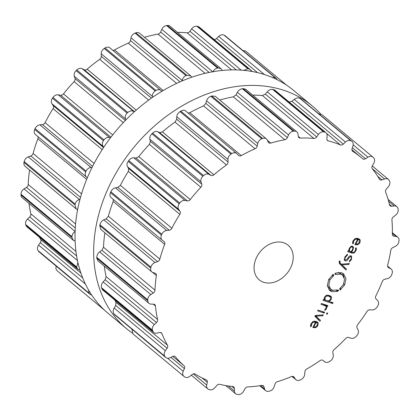 <?xml version="1.0" encoding="UTF-8"?>
<svg xmlns="http://www.w3.org/2000/svg" width="420" height="420" viewBox="0 0 420 420"><rect width="100%" height="100%" fill="white"/><g stroke="black" fill="none" stroke-linecap="round" stroke-linejoin="round"><path stroke-width="0.63" d="M92.773 166.026A145 110.749 129.8 0 0 108.113 313.32L126.751 328.855A145 110.749 129.8 0 0 132.2 333.029A145 110.749 129.8 0 1 126.751 328.855A145 110.749 129.8 0 1 111.416 181.561A145 110.749 129.8 0 0 126.751 328.855L108.113 313.32A145 110.749 129.8 0 1 92.773 166.026A145 110.749 129.8 0 1 293.769 90.536A145 110.749 129.8 0 0 92.773 166.026M320.67 113.957A145 110.749 129.8 0 0 312.412 106.071A145 110.749 129.8 0 0 111.416 181.561A145 110.749 129.8 0 1 312.412 106.071A145 110.749 129.8 0 1 320.67 113.957M277.258 79.753L276.255 78.341L225.272 35.847A5.266 4.022 129.8 0 0 224.726 35.485A145 110.749 129.8 0 0 224.396 35.312A145 110.749 129.8 0 0 224.059 35.138A5.266 4.022 129.8 0 0 218.689 36.43L216.552 38.483A3.008 2.3 -50.2 0 1 213.969 39.386M251.354 71.368L250.199 69.584L199.196 27.074A5.266 4.022 129.8 0 0 197.668 26.381A145 110.749 129.8 0 0 197.279 26.313A145 110.749 129.8 0 0 196.896 26.25A5.266 4.022 129.8 0 0 191.651 28.859L189.94 31.29A3.008 2.3 -50.2 0 1 187.094 32.802A136.731 104.433 129.8 0 0 180.395 32.403A136.731 104.433 129.8 0 0 177.445 32.366M222.238 70.445L221.088 68.738L170.042 26.198A5.266 4.022 129.8 0 0 167.417 25.473A145 110.749 129.8 0 0 167.003 25.515A145 110.749 129.8 0 0 166.583 25.562A5.266 4.022 129.8 0 0 161.794 29.337L160.624 31.988A3.008 2.3 -50.2 0 1 158.051 34.12A136.731 104.433 129.8 0 0 151.011 35.569A136.731 104.433 129.8 0 0 144.464 37.301M191.772 77.222L190.748 75.868L139.645 33.285A5.266 4.022 129.8 0 0 135.875 32.823A145 110.749 129.8 0 0 135.455 32.975A145 110.749 129.8 0 0 135.035 33.128A5.266 4.022 129.8 0 0 131.003 37.821L130.442 40.53A3.008 2.3 -50.2 0 1 128.299 43.15A136.731 104.433 129.8 0 0 121.37 46.358A136.731 104.433 129.8 0 0 114.534 49.959A3.008 2.3 -50.2 0 1 112.849 50.327M161.873 91.303L109.914 47.88A5.266 4.022 129.8 0 0 105.026 47.969A145 110.749 129.8 0 0 104.627 48.221A145 110.749 129.8 0 0 104.234 48.473A5.266 4.022 129.8 0 0 101.21 53.791L101.294 56.385A3.008 2.3 -50.2 0 1 99.719 59.325A136.731 104.433 129.8 0 0 93.335 64.092A136.731 104.433 129.8 0 0 87.139 69.184A3.008 2.3 -50.2 0 1 84.21 69.773L82.178 68.707A5.266 4.022 129.8 0 0 76.808 69.956A145 110.749 129.8 0 0 76.456 70.292A145 110.749 129.8 0 0 76.109 70.623A5.266 4.022 129.8 0 0 74.288 76.24L75.007 78.556A3.008 2.3 -50.2 0 1 74.104 81.632A136.731 104.433 129.8 0 0 68.66 87.654A136.731 104.433 129.8 0 0 63.494 93.923A3.008 2.3 -50.2 0 1 60.606 95.24L58.244 94.831A5.266 4.022 129.8 0 0 52.988 97.409A145 110.749 129.8 0 0 52.71 97.802A145 110.749 129.8 0 0 52.432 98.196A5.266 4.022 129.8 0 0 51.923 103.751L53.24 105.651A3.008 2.3 -50.2 0 1 53.057 108.665A136.731 104.433 129.8 0 0 48.904 115.568A136.731 104.433 129.8 0 0 45.092 122.614A3.008 2.3 -50.2 0 1 42.43 124.583L39.879 124.85A5.266 4.022 129.8 0 0 35.075 128.594A145 110.749 129.8 0 0 34.881 129.024A145 110.749 129.8 0 0 34.687 129.46A5.266 4.022 129.8 0 0 35.39 134.495A5.266 4.022 129.8 0 0 35.527 134.605M37.873 136.568A3.008 2.3 -50.2 0 1 37.905 138.731A136.731 104.433 129.8 0 0 35.301 146.076A136.731 104.433 129.8 0 0 33.086 153.458A3.008 2.3 -50.2 0 1 30.812 155.957L28.235 156.886A5.266 4.022 129.8 0 0 24.182 161.558A145 110.749 129.8 0 0 24.087 161.999A145 110.749 129.8 0 0 23.998 162.44A5.266 4.022 129.8 0 0 25.085 166.283L76.198 208.877L77.627 209.627M29.589 170.037A136.731 104.433 129.8 0 0 28.707 177.261A136.731 104.433 129.8 0 0 28.229 184.517A3.008 2.3 -50.2 0 1 26.486 187.383L24.05 188.916A5.266 4.022 129.8 0 0 21 194.229A145 110.749 129.8 0 0 21.011 194.649A145 110.749 129.8 0 0 21.026 195.074A5.266 4.022 129.8 0 0 22.223 197.731L73.28 240.277L75.117 241.096M29.006 203.385A136.731 104.433 129.8 0 0 29.542 207.17A136.731 104.433 129.8 0 0 30.828 213.843A3.008 2.3 -50.2 0 1 29.731 216.899L27.584 218.935A5.266 4.022 129.8 0 0 25.725 224.548A145 110.749 129.8 0 0 25.846 224.931A145 110.749 129.8 0 0 25.961 225.309A5.266 4.022 129.8 0 0 26.98 226.868L77.994 269.383L79.968 270.197M39.428 237.242A136.731 104.433 129.8 0 0 40.719 239.584A3.008 2.3 -50.2 0 1 40.331 242.639L38.609 245.059A5.266 4.022 129.8 0 0 38.068 250.619A145 110.749 129.8 0 0 38.283 250.929A145 110.749 129.8 0 0 38.493 251.244A5.266 4.022 129.8 0 0 39.06 251.858L90.048 294.352L91.749 295.108M56.233 266.17A5.266 4.022 129.8 0 0 57.13 270.711A5.266 4.022 129.8 0 0 57.246 270.8M286.613 85.186L246.136 51.455A5.266 4.022 129.8 0 0 243.185 50.778M224.059 35.138L275.042 77.627A145 110.749 -50.2 0 1 275.378 77.8A145 110.749 -50.2 0 1 275.709 77.973L276.255 78.341M275.042 77.627L272.312 77.469M250.199 69.584L248.651 68.864A145 110.749 -50.2 0 0 248.262 68.801A145 110.749 -50.2 0 0 247.879 68.733L243.731 70.361M221.088 68.738L218.4 67.961A145 110.749 -50.2 0 0 217.985 68.003A145 110.749 -50.2 0 0 217.565 68.05C215.334 68.518 213.806 69.83 212.987 71.998M190.748 75.868L186.858 75.311A145 110.749 -50.2 0 0 186.438 75.464A145 110.749 -50.2 0 0 186.018 75.616C183.818 76.645 182.542 78.267 182.196 80.488L182.133 80.934M161.369 90.783C159.989 89.418 158.203 89.308 156.009 90.458A145 110.749 -50.2 0 0 155.61 90.704A145 110.749 -50.2 0 0 155.216 90.956C153.184 92.484 152.25 94.316 152.402 96.453L152.486 97.377M82.178 68.707L134.264 111.857M133.371 111.368C131.639 110.465 129.78 110.822 127.79 112.445A145 110.749 -50.2 0 0 127.439 112.775A145 110.749 -50.2 0 0 127.092 113.111C125.36 115.038 124.824 116.97 125.48 118.902L125.858 119.947M58.244 94.831L109.436 137.492L110.528 137.728M109.436 137.492C107.452 137.099 105.63 137.897 103.971 139.892A145 110.749 -50.2 0 0 103.693 140.291A145 110.749 -50.2 0 0 103.415 140.684C102.092 142.895 101.997 144.805 103.12 146.417L103.74 147.268M39.879 124.85L91.072 167.512L92.048 167.465M91.072 167.512C88.951 167.648 87.281 168.84 86.058 171.082A145 110.749 -50.2 0 0 85.864 171.512A145 110.749 -50.2 0 0 85.67 171.943C84.845 174.3 85.192 176.075 86.72 177.266L35.39 134.495M87.355 177.739L86.72 177.266M28.235 156.886L79.433 199.547L79.968 199.39M79.433 199.547C77.301 200.198 75.878 201.695 75.164 204.041A145 110.749 -50.2 0 0 75.07 204.488A145 110.749 -50.2 0 0 74.981 204.928L76.198 208.877M75.243 231.578C73.227 232.696 72.14 234.407 71.983 236.712A145 110.749 -50.2 0 0 71.993 237.137A145 110.749 -50.2 0 0 72.009 237.562L73.28 240.277M77.9 262.469L76.713 267.036A145 110.749 -50.2 0 0 76.829 267.414A145 110.749 -50.2 0 0 76.944 267.797L77.994 269.383M88.599 290.057L89.05 293.108A145 110.749 -50.2 0 0 89.266 293.417A145 110.749 -50.2 0 0 89.476 293.727L90.048 294.352M290.467 268.097A22.554 17.23 -50.2 0 1 259.198 279.841A22.554 17.23 -50.2 0 1 260.405 251.486A22.554 17.23 -50.2 0 1 288.078 245.185A22.554 17.23 -50.2 0 1 290.467 268.097M351.151 140.947A145 110.749 129.8 0 0 350.821 140.774A5.266 4.022 129.8 0 0 345.45 142.065L343.313 144.118A3.008 2.3 -50.2 0 1 340.373 144.916A136.731 104.433 129.8 0 0 334.425 142.695A136.731 104.433 129.8 0 0 328.267 140.894A3.008 2.3 -50.2 0 1 327.542 140.532A3.008 2.3 -50.2 0 1 326.87 138.658L327.127 135.986A5.266 4.022 129.8 0 0 325.952 132.71A5.266 4.022 129.8 0 0 324.424 132.017A145 110.749 129.8 0 0 324.041 131.948A145 110.749 129.8 0 0 323.652 131.885A5.266 4.022 129.8 0 0 318.407 134.495L316.701 136.925A3.008 2.3 -50.2 0 1 313.856 138.437A136.731 104.433 129.8 0 0 307.151 138.038A136.731 104.433 129.8 0 0 300.332 138.08A3.008 2.3 -50.2 0 1 298.993 137.655A3.008 2.3 -50.2 0 1 298.337 136.442L297.948 133.959A5.266 4.022 129.8 0 0 296.798 131.833A5.266 4.022 129.8 0 0 294.173 131.108A145 110.749 129.8 0 0 293.758 131.15A145 110.749 129.8 0 0 293.344 131.198A5.266 4.022 129.8 0 0 288.556 134.972L287.38 137.624A3.008 2.3 -50.2 0 1 284.807 139.755A136.731 104.433 129.8 0 0 277.772 141.204A136.731 104.433 129.8 0 0 270.721 143.084A3.008 2.3 -50.2 0 1 268.732 142.769A3.008 2.3 -50.2 0 1 268.249 142.144L267.241 140.007A5.266 4.022 129.8 0 0 266.401 138.92A5.266 4.022 129.8 0 0 262.637 138.458A145 110.749 129.8 0 0 262.216 138.611A145 110.749 129.8 0 0 261.797 138.763A5.266 4.022 129.8 0 0 257.764 143.456L257.197 146.165A3.008 2.3 -50.2 0 1 255.061 148.785A136.731 104.433 129.8 0 0 248.131 151.993A136.731 104.433 129.8 0 0 241.29 155.594A3.008 2.3 -50.2 0 1 238.655 155.552A3.008 2.3 -50.2 0 1 238.508 155.41L236.933 153.757A5.266 4.022 129.8 0 0 236.675 153.515A5.266 4.022 129.8 0 0 231.782 153.605A145 110.749 129.8 0 0 231.389 153.857A145 110.749 129.8 0 0 230.99 154.109A5.266 4.022 129.8 0 0 227.971 159.427L228.049 162.026A3.008 2.3 -50.2 0 1 226.48 164.96A136.731 104.433 129.8 0 0 220.091 169.727A136.731 104.433 129.8 0 0 213.896 174.82A3.008 2.3 -50.2 0 1 210.966 175.408L208.934 174.342A5.266 4.022 129.8 0 0 203.564 175.591A145 110.749 129.8 0 0 203.217 175.928A145 110.749 129.8 0 0 202.865 176.258A5.266 4.022 129.8 0 0 201.043 181.876L201.768 184.191A3.008 2.3 -50.2 0 1 200.86 187.268A136.731 104.433 129.8 0 0 195.421 193.289A136.731 104.433 129.8 0 0 190.255 199.558A3.008 2.3 -50.2 0 1 187.367 200.876L185 200.466A5.266 4.022 129.8 0 0 179.75 203.044A145 110.749 129.8 0 0 179.466 203.438A145 110.749 129.8 0 0 179.188 203.831A5.266 4.022 129.8 0 0 178.684 209.386L180.002 211.286A3.008 2.3 -50.2 0 1 179.818 214.3A136.731 104.433 129.8 0 0 175.66 221.203A136.731 104.433 129.8 0 0 171.853 228.249A3.008 2.3 -50.2 0 1 169.186 230.218L166.635 230.486A5.266 4.022 129.8 0 0 161.831 234.229A145 110.749 129.8 0 0 161.637 234.659A145 110.749 129.8 0 0 161.448 235.095A5.266 4.022 129.8 0 0 162.152 240.13A5.266 4.022 129.8 0 0 162.288 240.24L164.115 241.595A3.008 2.3 -50.2 0 1 164.194 241.658A3.008 2.3 -50.2 0 1 164.666 244.367A136.731 104.433 129.8 0 0 162.057 251.711A136.731 104.433 129.8 0 0 159.847 259.093A3.008 2.3 -50.2 0 1 157.568 261.592L154.996 262.521A5.266 4.022 129.8 0 0 150.943 267.194A145 110.749 129.8 0 0 150.848 267.635A145 110.749 129.8 0 0 150.754 268.076A5.266 4.022 129.8 0 0 151.846 271.919A5.266 4.022 129.8 0 0 152.885 272.491L155.111 273.221A3.008 2.3 -50.2 0 1 155.71 273.546A3.008 2.3 -50.2 0 1 156.361 275.567A136.731 104.433 129.8 0 0 155.468 282.896A136.731 104.433 129.8 0 0 154.991 290.152A3.008 2.3 -50.2 0 1 153.248 293.018L150.811 294.551A5.266 4.022 129.8 0 0 147.756 299.864A145 110.749 129.8 0 0 147.772 300.284A145 110.749 129.8 0 0 147.782 300.709A5.266 4.022 129.8 0 0 148.979 303.366A5.266 4.022 129.8 0 0 151.074 304.117L153.557 304.169A3.008 2.3 -50.2 0 1 154.754 304.6A3.008 2.3 -50.2 0 1 155.431 305.954A136.731 104.433 129.8 0 0 156.303 312.806A136.731 104.433 129.8 0 0 157.589 319.478A3.008 2.3 -50.2 0 1 156.487 322.534L154.34 324.571A5.266 4.022 129.8 0 0 152.486 330.183A145 110.749 129.8 0 0 152.602 330.566A145 110.749 129.8 0 0 152.717 330.944A5.266 4.022 129.8 0 0 153.736 332.504A5.266 4.022 129.8 0 0 156.965 333.123L159.547 332.504A3.008 2.3 -50.2 0 1 161.39 332.861A3.008 2.3 -50.2 0 1 161.926 333.606A136.731 104.433 129.8 0 0 164.509 339.549A136.731 104.433 129.8 0 0 167.48 345.219A3.008 2.3 -50.2 0 1 167.092 348.274L165.37 350.695A5.266 4.022 129.8 0 0 164.824 356.255A145 110.749 129.8 0 0 165.039 356.57A145 110.749 129.8 0 0 165.254 356.879A5.266 4.022 129.8 0 0 165.816 357.494A5.266 4.022 129.8 0 0 170.184 357.698L172.709 356.444A3.008 2.3 -50.2 0 1 175.203 356.559A3.008 2.3 -50.2 0 1 175.439 356.795A136.731 104.433 129.8 0 0 179.571 361.457A136.731 104.433 129.8 0 0 184.039 365.768A3.008 2.3 -50.2 0 1 184.391 368.629L183.199 371.275A5.266 4.022 129.8 0 0 183.887 376.346A5.266 4.022 129.8 0 0 184.002 376.435A145 110.749 129.8 0 0 184.301 376.661A145 110.749 129.8 0 0 184.601 376.882A5.266 4.022 129.8 0 0 189.903 376.288L192.208 374.477A3.008 2.3 -50.2 0 1 195.122 374.057A136.731 104.433 129.8 0 0 200.55 377.144A136.731 104.433 129.8 0 0 206.231 379.827A3.008 2.3 -50.2 0 1 206.672 380.1A3.008 2.3 -50.2 0 1 207.291 382.31L206.714 385.019A5.266 4.022 129.8 0 0 207.795 388.894A5.266 4.022 129.8 0 0 208.814 389.461A145 110.749 129.8 0 0 209.176 389.582A145 110.749 129.8 0 0 209.538 389.702A5.266 4.022 129.8 0 0 214.888 387.733L216.825 385.476A3.008 2.3 -50.2 0 1 219.739 384.31A136.731 104.433 129.8 0 0 226.112 385.633A136.731 104.433 129.8 0 0 232.659 386.516A3.008 2.3 -50.2 0 1 233.683 386.935A3.008 2.3 -50.2 0 1 234.365 388.469L234.434 391.067A5.266 4.022 129.8 0 0 235.631 393.755A5.266 4.022 129.8 0 0 237.694 394.506A145 110.749 129.8 0 0 238.098 394.517A145 110.749 129.8 0 0 238.508 394.527A5.266 4.022 129.8 0 0 243.563 391.309L245.012 388.747A3.008 2.3 -50.2 0 1 247.742 386.915A136.731 104.433 129.8 0 0 254.667 386.379A136.731 104.433 129.8 0 0 261.66 385.413A3.008 2.3 -50.2 0 1 263.324 385.807A3.008 2.3 -50.2 0 1 263.907 386.715L264.616 389.041A5.266 4.022 129.8 0 0 265.639 390.626A5.266 4.022 129.8 0 0 268.837 391.256A145 110.749 129.8 0 0 269.257 391.162A145 110.749 129.8 0 0 269.682 391.057A5.266 4.022 129.8 0 0 274.123 386.794L275 384.09A3.008 2.3 -50.2 0 1 277.373 381.696A136.731 104.433 129.8 0 0 284.413 379.349A136.731 104.433 129.8 0 0 291.412 376.588A3.008 2.3 -50.2 0 1 293.732 376.787A3.008 2.3 -50.2 0 1 294.063 377.155L295.365 379.06A5.266 4.022 129.8 0 0 295.943 379.701A5.266 4.022 129.8 0 0 300.279 379.921A145 110.749 129.8 0 0 300.694 379.717A145 110.749 129.8 0 0 301.103 379.512A5.266 4.022 129.8 0 0 304.657 374.467L304.899 371.794A3.008 2.3 -50.2 0 1 306.773 368.991A136.731 104.433 129.8 0 0 313.483 364.975A136.731 104.433 129.8 0 0 320.05 360.596A3.008 2.3 -50.2 0 1 322.933 360.386L324.749 361.762A5.266 4.022 129.8 0 0 330.046 361.205A145 110.749 129.8 0 0 330.425 360.911A145 110.749 129.8 0 0 330.803 360.617A5.266 4.022 129.8 0 0 333.244 355.105L332.834 352.627A3.008 2.3 -50.2 0 1 334.089 349.598A136.731 104.433 129.8 0 0 340.048 344.164A136.731 104.433 129.8 0 0 345.776 338.436A3.008 2.3 -50.2 0 1 348.705 337.475L350.921 338.221A5.266 4.022 129.8 0 0 356.276 336.294A145 110.749 129.8 0 0 356.591 335.927A145 110.749 129.8 0 0 356.911 335.554A5.266 4.022 129.8 0 0 358.082 329.926L357.053 327.805A3.008 2.3 -50.2 0 1 357.604 324.733A136.731 104.433 129.8 0 0 362.439 318.218A136.731 104.433 129.8 0 0 366.965 311.514A3.008 2.3 -50.2 0 1 369.763 309.85L372.236 309.929A5.266 4.022 129.8 0 0 377.307 306.742A145 110.749 129.8 0 0 377.543 306.322A145 110.749 129.8 0 0 377.785 305.907A5.266 4.022 129.8 0 0 377.612 300.51L376.031 298.872A3.008 2.3 -50.2 0 1 375.842 295.958A136.731 104.433 129.8 0 0 379.255 288.776A136.731 104.433 129.8 0 0 382.289 281.505A3.008 2.3 -50.2 0 1 384.778 279.253L387.361 278.654A5.266 4.022 129.8 0 0 391.823 274.412A145 110.749 129.8 0 0 391.97 273.971A145 110.749 129.8 0 0 392.112 273.53A5.266 4.022 129.8 0 0 391.183 269.084A5.266 4.022 129.8 0 0 390.616 268.711L388.574 267.661A3.008 2.3 -50.2 0 1 388.248 267.446A3.008 2.3 -50.2 0 1 387.665 265.078A136.731 104.433 129.8 0 0 389.429 257.686A136.731 104.433 129.8 0 0 390.784 250.309A3.008 2.3 -50.2 0 1 392.81 247.606L395.336 246.362A5.266 4.022 129.8 0 0 398.916 241.332A145 110.749 129.8 0 0 398.958 240.896A145 110.749 129.8 0 0 399 240.46A5.266 4.022 129.8 0 0 397.819 237.216A5.266 4.022 129.8 0 0 396.265 236.518L393.892 236.124A3.008 2.3 -50.2 0 1 393.005 235.725A3.008 2.3 -50.2 0 1 392.317 234.04A136.731 104.433 129.8 0 0 392.332 226.895A136.731 104.433 129.8 0 0 391.923 219.875A3.008 2.3 -50.2 0 1 393.356 216.888L395.666 215.087A5.266 4.022 129.8 0 0 398.139 209.585A145 110.749 129.8 0 0 398.076 209.181A145 110.749 129.8 0 0 398.008 208.777A5.266 4.022 129.8 0 0 396.863 206.682A5.266 4.022 129.8 0 0 394.212 205.963L391.655 206.246A3.008 2.3 -50.2 0 1 390.138 205.832A3.008 2.3 -50.2 0 1 389.519 204.792A136.731 104.433 129.8 0 0 387.776 198.345A136.731 104.433 129.8 0 0 385.628 192.124A3.008 2.3 -50.2 0 1 386.379 189.042L388.327 186.795A5.266 4.022 129.8 0 0 389.54 181.167A145 110.749 129.8 0 0 389.372 180.815A145 110.749 129.8 0 0 389.204 180.469A5.266 4.022 129.8 0 0 388.379 179.403A5.266 4.022 129.8 0 0 384.578 178.957L382.006 179.902A3.008 2.3 -50.2 0 1 379.832 179.645A3.008 2.3 -50.2 0 1 379.433 179.167A136.731 104.433 129.8 0 0 376.047 173.822A136.731 104.433 129.8 0 0 372.298 168.793A3.008 2.3 -50.2 0 1 372.32 165.816L373.784 163.259A5.266 4.022 129.8 0 0 373.653 157.857A145 110.749 129.8 0 0 373.396 157.584A145 110.749 129.8 0 0 373.139 157.316A5.266 4.022 129.8 0 0 372.897 157.091A5.266 4.022 129.8 0 0 367.978 157.201L365.547 158.75A3.008 2.3 -50.2 0 1 362.738 158.812A3.008 2.3 -50.2 0 1 362.702 158.781A136.731 104.433 129.8 0 0 361.174 157.474A136.731 104.433 129.8 0 0 357.882 154.875A136.731 104.433 129.8 0 0 352.769 151.352A3.008 2.3 -50.2 0 1 352.585 151.216A3.008 2.3 -50.2 0 1 352.055 148.659L352.947 145.96A5.266 4.022 129.8 0 0 352.028 141.482A5.266 4.022 129.8 0 0 351.488 141.12A145 110.749 129.8 0 0 351.151 140.947M311.682 323.862L313.304 322.182L315.551 322.187L312.811 327.59L315.898 327.653L317.898 325.642L318.181 323.059L317.483 322.135L316.118 321.416L313.189 321.431L311.084 323.605L310.532 325.274L310.669 326.744L311.388 326.267L311.682 323.862L311.173 323.431M323.274 314.848L315.284 315.509L314.874 316.318L319.988 321.326L320.444 320.423L315.898 316.181L322.817 315.751L323.274 314.848M324.182 313.058L324.602 312.239L318.05 310.065L317.635 310.884L324.182 313.058L322.287 311.477L318.045 310.07M327.259 314.192L327.773 313.178L326.918 312.895L326.403 313.908L327.259 314.192L326.555 313.609M325.941 308.369L324.681 309.666L324.881 310.427L326.456 308.763L326.875 307.372L326.655 306.175L327.526 306.464L327.947 305.644L321.394 303.471L320.975 304.29L325.668 305.986L326.125 306.631L325.941 308.369L326.456 308.763M324.481 297.192L324.24 299.801L323.395 299.523L322.98 300.347L332.656 303.555L333.07 302.736L329.107 301.418L331.196 299.423L331.595 297.329L330.74 296.116L327.684 295.097L326.02 295.481L324.481 297.192M338.51 290.63L337.575 291.023L337.612 291.406L331.837 291.716L329.758 290.567L327.353 285.757L328.645 279.542L333.197 274.334L333.338 274.664L332.477 275.294L332.776 275.788L333.58 275.21L333.732 275.546L329.879 279.956L328.786 285.217L330.818 289.28L332.582 290.252L337.465 289.989L337.507 290.383L338.378 290.026L338.51 290.63L337.99 290.199M343.45 284.461L344.542 279.2L342.51 275.131L340.746 274.16L335.858 274.418L335.822 274.029L334.95 274.391L334.819 273.782L335.753 273.394L335.711 273.005L341.492 272.695L343.57 273.845L345.975 278.654L344.683 284.87L340.142 290.073L339.99 289.748L340.856 289.123L340.552 288.624L339.749 289.202L339.607 288.871L343.45 284.461M339.376 261.203L339.423 263.545L346.017 270.018L346.479 269.115L341.927 264.873L348.847 264.437L349.309 263.534L341.318 264.196L339.927 262.794L340.158 261.067L339.549 260.862L339.376 261.203M349.813 255.98L350.69 256.709C351.524 257.166 351.608 257.969 350.947 259.114L349.288 261.103L349.471 261.807L351.545 259.313L351.598 256.174L351.099 255.906C350.033 255.596 349.067 256.184 348.201 257.675L347.45 258.93L345.597 260.048C344.715 259.697 344.668 258.772 345.45 257.271L347.545 254.987L347.356 254.268L344.825 257.098L344.694 260.584L345.188 260.852C346.421 261.098 347.377 260.531 348.059 259.151L348.789 257.927L350.69 256.709L351.062 256.909L349.897 255.943M345.597 260.048L344.19 258.988M350.968 246.367L349.209 248.462L348.742 251.071L348.091 250.856L347.671 251.674L352.154 253.166L354.113 252.966L355.834 250.861L356.438 249.191L356.218 247.79L355.478 248.241L355.688 249.302L355.22 250.661C354.449 252.178 353.546 252.73 352.506 252.32L351.771 252.079L353.047 249.564L353.561 247.406L352.532 246.23L350.968 246.367M353.75 240.949L355.367 239.274L357.614 239.274L354.874 244.676L357.961 244.745L359.956 242.728L360.245 240.151L359.546 239.222L358.181 238.508L355.252 238.523L353.147 240.691L352.595 242.366L352.732 243.831L353.451 243.353L353.75 240.949L353.236 240.524M288.902 102.018L291.953 101.314L294.257 99.404C296.069 97.933 297.927 97.561 299.838 98.291A145 110.749 -50.2 0 1 300.169 98.459A145 110.749 -50.2 0 1 300.5 98.632L351.488 141.12M352.028 141.482L300.5 98.632M325.952 132.71L274.943 90.2L273.441 89.528L324.424 132.017M372.897 157.091L321.914 114.608L318.864 113.846M252.73 95.109A136.731 104.433 -50.2 0 1 255.68 95.146A136.731 104.433 -50.2 0 1 262.385 95.54L265.34 94.122L267.215 91.833C268.7 90.064 270.517 89.25 272.669 89.397A145 110.749 -50.2 0 1 273.058 89.46A145 110.749 -50.2 0 1 273.441 89.528M296.798 131.833L245.753 89.292L243.191 88.62L294.173 131.108M219.749 100.039A136.731 104.433 -50.2 0 1 226.296 98.311A136.731 104.433 -50.2 0 1 233.336 96.857L236.024 94.82L237.363 92.305C238.434 90.353 240.098 89.156 242.361 88.709A145 110.749 -50.2 0 1 242.776 88.667A145 110.749 -50.2 0 1 243.191 88.62M266.401 138.92L215.303 96.332L211.654 95.97L262.637 138.458M188.176 113.096L189.819 112.697A136.731 104.433 -50.2 0 1 196.66 109.1A136.731 104.433 -50.2 0 1 203.584 105.887L205.842 103.367L206.572 100.795C207.17 98.789 208.583 97.283 210.809 96.28A145 110.749 -50.2 0 1 211.228 96.122A145 110.749 -50.2 0 1 211.654 95.97M185.74 111.095C184.616 109.94 182.973 109.951 180.799 111.116L231.782 153.605M162.152 240.13L111.095 197.578C109.82 196.597 109.61 194.938 110.465 192.607A145 110.749 -50.2 0 1 110.654 192.171A145 110.749 -50.2 0 1 110.849 191.741C112.046 189.478 113.579 188.171 115.442 187.824L117.826 187.42L120.377 185.351A136.731 104.433 -50.2 0 1 124.189 178.306A136.731 104.433 -50.2 0 1 128.341 171.407L128.641 168.483L127.491 166.724C126.62 165.328 126.861 163.537 128.205 161.343A145 110.749 -50.2 0 1 128.483 160.949A145 110.749 -50.2 0 1 128.767 160.555C130.399 158.54 132.08 157.621 133.807 157.799L136.007 158.078L138.784 156.66A136.731 104.433 -50.2 0 1 143.945 150.397A136.731 104.433 -50.2 0 1 149.389 144.375L150.407 141.393L149.851 139.214C149.452 137.492 150.129 135.681 151.883 133.77A145 110.749 -50.2 0 1 152.234 133.439A145 110.749 -50.2 0 1 152.581 133.103C154.544 131.46 156.266 130.988 157.742 131.68L159.611 132.61L162.424 131.922A136.731 104.433 -50.2 0 1 168.62 126.83A136.731 104.433 -50.2 0 1 175.004 122.068L176.694 119.222L176.778 116.765C176.878 114.839 177.954 113.122 180.007 111.62A145 110.749 -50.2 0 1 180.406 111.368A145 110.749 -50.2 0 1 180.799 111.116M113.222 199.358L113.195 201.469L164.666 244.367M151.846 271.919L100.732 229.32L99.771 225.587A145 110.749 -50.2 0 1 99.865 225.146A145 110.749 -50.2 0 1 99.96 224.705C100.642 222.338 101.924 220.721 103.803 219.854L106.213 218.789L108.37 216.2A136.731 104.433 -50.2 0 1 110.586 208.814A136.731 104.433 -50.2 0 1 113.195 201.469M148.979 303.366L97.923 260.82L96.799 258.221A145 110.749 -50.2 0 1 96.789 257.801A145 110.749 -50.2 0 1 96.773 257.376C96.91 255.05 97.855 253.223 99.614 251.89L101.887 250.22L103.514 247.259A136.731 104.433 -50.2 0 1 103.997 240.004A136.731 104.433 -50.2 0 1 104.874 232.775M153.736 332.504L102.722 289.989L101.735 288.456A145 110.749 -50.2 0 1 101.619 288.078A145 110.749 -50.2 0 1 101.504 287.7C101.073 285.558 101.619 283.631 103.147 281.909L105.131 279.731L106.113 276.581A136.731 104.433 -50.2 0 1 104.827 269.908A136.731 104.433 -50.2 0 1 104.291 266.128M165.816 357.494L114.272 314.391A145 110.749 -50.2 0 1 114.056 314.081A145 110.749 -50.2 0 1 113.841 313.766C112.875 311.955 112.985 310.039 114.177 308.033L115.731 305.477L116.004 302.327A136.731 104.433 -50.2 0 1 114.713 299.98M131.828 329.17L133.019 333.947M314.312 321.158L315.551 322.187M318.181 323.059L316.281 321.479L316.459 322.413M310.511 325.537L311.388 326.267M315.184 315.709L318.549 318.843L318.092 319.746M318.549 318.843L320.444 320.423M315.226 315.625L315.898 316.181M321.872 314.963L322.817 315.751M325.631 304.878L324.76 304.594L324.98 305.792M324.76 304.594L326.655 306.175M325.631 304.883L327.526 306.464M325.668 305.986L323.773 304.406L321.389 303.476M332.656 303.555L330.76 301.975L323.389 299.534M328.487 300.899L329.107 301.418M329.621 295.517L329.737 296.452M336.661 290.257L337.575 291.023M337.166 290.099L337.507 290.383M330.818 289.28L328.923 287.7L327.332 285.469M333.438 275.3L333.732 275.546M332.068 275.2L332.776 275.788M332.215 275.074L332.477 275.294M333.06 274.428L333.338 274.664M328.886 289.679L329.942 290.136L333.296 290.441M336.336 290.346L337.612 291.406M338.137 272.391L340.61 273.551L342.51 275.131M340.263 288.382L340.552 288.624M344.101 277.368L342.547 273.152M335.27 273.572L335.822 274.029M340.216 263.282L344.579 267.535L344.122 268.438M344.579 267.535L346.479 269.115M340.032 263.293L341.927 264.873M347.907 263.655L348.847 264.437M339.019 262.211L341.318 264.196M344.521 259.261L344.174 259.355M350.196 255.848L350.175 256.168M346.973 254.51L347.545 254.987M350.438 251.638L348.086 250.861M351.314 251.696L351.771 252.079M351.687 246.141L351.656 246.535M356.381 238.245L357.614 239.274M360.245 240.151L358.344 238.571L358.522 239.5M352.574 242.624L353.451 243.353M314.638 321.148L317.205 323.059L314.947 321.163M330.587 297.229L330.53 299.329L328.744 300.856L326.671 300.61L324.98 299.607L325.038 297.507L326.818 295.979L328.897 296.226L330.587 297.229L328.125 295.139M356.701 238.234L359.268 240.146L357.016 238.256M313.331 326.566L313.787 326.949L316.108 322.371M317.205 323.059L317.284 325.437L315.163 327.086L313.787 326.949M324.009 298.862L325.295 299.933L324.009 298.798M351.178 246.267L352.128 247.054C353.005 247.375 353.11 248.183 352.438 249.475L351.209 251.895L349.34 250.761L349.818 248.661C350.422 247.349 351.188 246.813 352.128 247.054L351.283 246.23M355.394 243.658L355.85 244.036L358.171 239.458M359.268 240.146L359.347 242.524L357.226 244.172L355.85 244.036M224.726 35.485L275.709 77.973M218.689 36.43L264.427 74.54M216.552 38.483L257.523 72.623M250.861 70.319L252.326 71.537M197.668 26.381L248.651 68.864M196.896 26.25L247.879 68.733M191.651 28.859L241.196 70.151M189.94 31.29L236.297 69.92M187.094 32.802L231.62 69.904M167.417 25.473L218.4 67.961M166.583 25.562L217.565 68.05M161.794 29.337L212.704 71.757M160.624 31.988L209.16 72.434M158.051 34.12L205.107 73.332M135.875 32.823L186.858 75.311M135.035 33.128L186.018 75.616M131.003 37.821L182.196 80.488M130.442 40.53L180.023 81.853M128.299 43.15L176.61 83.407M114.534 49.959L163.196 90.515M105.026 47.969L156.009 90.458M104.234 48.473L155.216 90.956M101.21 53.791L152.402 96.453M101.294 56.385L151.394 98.144M99.719 59.325L148.659 100.112M87.139 69.184L136.238 110.103M84.21 69.773L134.479 111.662M76.808 69.956L127.79 112.445M76.109 70.623L127.092 113.111M74.288 76.24L125.48 118.902M75.007 78.556L125.328 120.493M74.104 81.632L123.291 122.624M63.494 93.923L112.697 134.925M60.606 95.24L110.938 137.188M52.988 97.409L103.971 139.892M52.432 98.196L103.415 140.684M51.923 103.751L103.12 146.417M53.24 105.651L103.541 147.567M53.057 108.665L102.197 149.62M45.092 122.614L94.101 163.453M42.43 124.583L92.589 166.388M35.075 128.594L86.058 171.082M34.687 129.46L85.67 171.943M37.905 138.731L86.677 179.377M33.086 153.458L81.548 193.841M30.812 155.957L80.519 197.379M24.182 161.558L75.164 204.041M23.998 162.44L74.981 204.928M76.86 209.317L77.569 209.906M28.229 184.517L75.579 223.976M26.486 187.383L75.269 228.039M24.05 188.916L75.107 231.462M21 194.229L71.983 236.712M21.026 195.074L72.009 237.562M30.828 213.843L75.962 251.454M29.731 216.899L76.618 255.974M27.584 218.935L77.469 260.516M25.725 224.548L76.713 267.036M25.961 225.309L76.944 267.797M40.719 239.584L80.908 273.074M40.331 242.639L82.724 277.967M38.609 245.059L85.423 284.072M38.068 250.619L89.05 293.108M38.493 251.244L89.476 293.727M299.838 98.291L350.821 140.774M294.257 99.404L345.45 142.065M291.953 101.314L343.313 144.118M326.576 133.413L340.373 144.916M352.417 151.058L352.769 151.352M327.054 139.886L328.267 140.894M352.354 147.756L365.547 158.75M353.194 144.879L367.978 157.201M272.669 89.397L323.652 131.885M267.215 91.833L318.407 134.495M265.34 94.122L316.701 136.925M262.385 95.54L313.856 138.437M298.331 136.416L300.332 138.08M377.685 176.3L382.006 179.902M372.173 168.614L384.578 178.957M242.361 88.709L293.344 131.198M237.363 92.305L288.556 134.972M236.024 94.82L287.38 137.624M233.336 96.857L284.807 139.755M267.377 140.301L270.721 143.084M389.419 204.383L391.655 206.246M388.637 201.316L394.212 205.963M210.809 96.28L261.797 138.763M206.572 100.795L257.764 143.456M205.842 103.367L257.197 146.165M203.584 105.887L255.061 148.785M189.819 112.697L241.29 155.594M392.453 234.922L393.892 236.124M392.338 233.247L396.265 236.518M180.007 111.62L230.99 154.109M176.778 116.765L227.971 159.427M176.694 119.222L228.049 162.026M175.004 122.068L226.48 164.96M162.424 131.922L213.896 174.82M159.611 132.61L210.966 175.408M387.975 267.167L388.574 267.661M157.742 131.68L208.934 174.342M387.581 266.185L390.616 268.711M152.581 133.103L203.564 175.591M151.883 133.77L202.865 176.258M149.851 139.214L201.043 181.876M150.407 141.393L201.768 184.191M149.389 144.375L200.86 187.268M138.784 156.66L190.255 199.558M136.007 158.078L187.367 200.876M133.807 157.799L185 200.466M128.767 160.555L179.75 203.044M128.205 161.343L179.188 203.831M127.491 166.724L178.684 209.386M128.641 168.483L180.002 211.286M128.341 171.407L179.818 214.3M120.377 185.351L171.853 228.249M117.826 187.42L169.186 230.218M115.442 187.824L166.635 230.486M110.849 191.741L161.831 234.229M110.465 192.607L161.448 235.095M108.37 216.2L159.847 259.093M106.213 218.789L157.568 261.592M103.803 219.854L154.996 262.521M99.96 224.705L150.943 267.194M99.771 225.587L150.754 268.076M152.46 272.318L156.361 275.567M103.514 247.259L154.991 290.152M101.887 250.22L153.248 293.018M99.614 251.89L150.811 294.551M96.773 257.376L147.756 299.864M96.799 258.221L147.782 300.709M292.147 376.383L295.365 379.06M293.312 376.525L294.063 377.155M153.284 304.164L155.431 305.954M106.113 276.581L157.589 319.478M105.131 279.731L156.487 322.534M103.147 281.909L154.34 324.571M101.504 287.7L152.486 330.183M101.735 288.456L152.717 330.944M260.489 385.602L264.616 389.041M262.322 385.392L263.907 386.715M160.561 332.472L161.926 333.606M116.004 302.327L167.48 345.219M115.731 305.477L167.092 348.274M114.177 308.033L165.37 350.695M113.841 313.766L164.824 356.255M114.272 314.391L165.254 356.879M228.328 385.98L234.434 391.067M231.934 386.442L234.365 388.469M174.93 356.37L175.439 356.795M172.798 356.396L184.039 365.768M170.867 357.357L184.391 368.629M167.528 358.218L183.199 371.275M193.342 373.879L206.714 385.019M201.941 377.853L207.291 382.31M312.706 321.689L313.304 322.182M315.21 327.075L315.898 327.653M317.389 325.217L317.898 325.642M310.674 324.592L311.272 325.091M326.172 306.784L326.875 307.372M323.117 304.048L325.012 305.629M330.682 298.993L331.196 299.423M329.695 295.748L331.595 297.329M328.87 279.116L329.879 279.956M329.942 290.136L331.837 291.716M338.851 272.58L340.746 274.16M343.665 284.02L344.683 284.87M339.045 262.059L339.927 262.794M339.455 261.046L339.959 261.466M344.358 260.159L345.188 260.852M347.566 258.741L348.059 259.151M348.296 257.512L348.789 257.927M351.052 258.899L351.545 259.313M344.951 256.851L345.45 257.271M350.259 251.585L352.154 253.166M353.451 252.415L354.113 252.966M355.325 250.441L355.834 250.861M355.582 248.477L356.438 249.191M352.58 249.175L353.047 249.564M352.028 246.131L353.561 247.406M354.774 238.775L355.367 239.274M357.268 244.167L357.961 244.745M359.452 242.309L359.956 242.728M352.737 241.678L353.341 242.177M327.532 295.092L328.897 296.226M326.141 295.418L326.818 295.979M324.534 297.092L325.038 297.507M349.319 248.246L349.818 248.661M348.642 250.184L349.34 250.761M293.769 90.536L312.412 106.071L293.769 90.536M105.1 310.685L57.13 270.711M361.174 157.474L351.897 149.746M388.379 179.403L372.241 165.953M396.863 206.682L388.08 199.364M236.675 153.515L185.504 110.875M397.819 237.216L392.354 232.664M391.183 269.084L387.571 266.075M295.943 379.701L291.989 376.409M265.639 390.626L259.749 385.718M235.631 393.755L225.818 385.581M183.887 376.346L132.904 333.858M207.795 388.894L191.326 375.17M348.637 250.399L349.655 251.249"/></g></svg>
